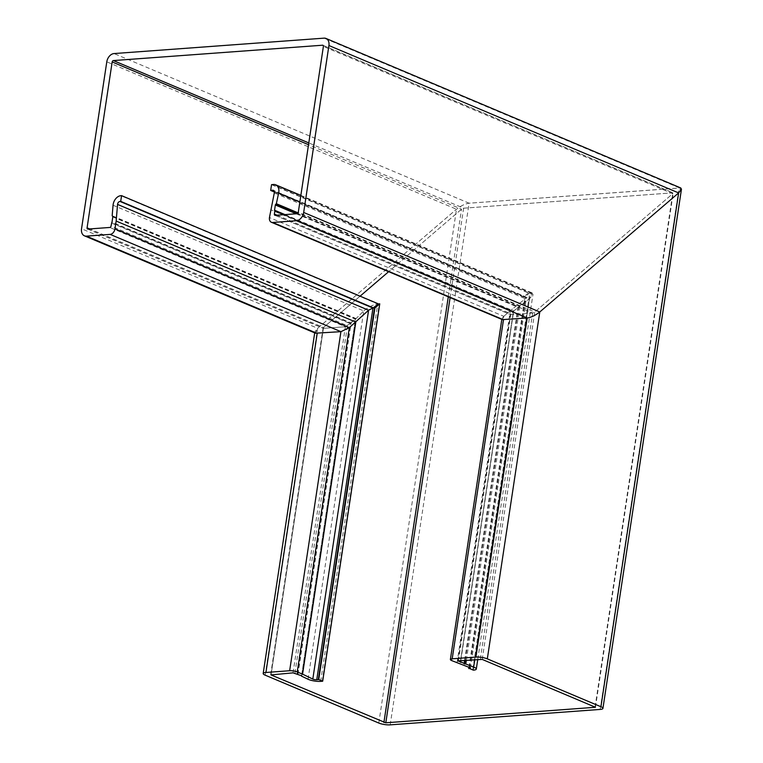 <?xml version="1.0" encoding="UTF-8"?>
<svg xmlns="http://www.w3.org/2000/svg" width="763" height="763" viewBox="0 0 763 763"><rect width="100%" height="100%" fill="white"/><g stroke="black" fill="none" stroke-linecap="round" stroke-linejoin="round"><path stroke-width="0.57" stroke-dasharray="3.81 2.86" d="M457.047 662.837L510.294 310.722L525.535 298.552L525.688 296.836L524.982 296.893L529.751 292.801L472.679 670.21M470.389 668.169L526.48 297.312L273.373 190.33M529.751 292.801L532.984 294.27L529.98 298.228L518.02 307.27L510.829 313.746L510.752 314.604L532.669 312.992L534.758 311.991L672.756 193.688L672.823 192.839L463.627 208.194L461.529 209.196L388.644 271.685L461.529 209.196L463.627 208.194L672.823 192.839L672.747 193.697L534.758 311.991L532.66 313.002L510.752 314.604L510.829 313.755L510.752 314.604L513.68 310.989L460.347 662.141L513.404 311.361L283.97 214.68M364.332 310.388C368.93 306.764 373.403 304.628 377.742 303.96L377.733 303.96C373.403 304.618 368.93 306.764 364.332 310.379L363.751 310.903L364.332 310.388M315.462 333.193L314.833 331.981L317.656 328.271L456.512 209.224C460.823 205.829 465.01 203.826 469.083 203.206L680.644 187.917M297.017 674.034L350.017 323.55L345.372 326.745L323.464 328.348L323.531 327.489L360.079 296.168L323.541 327.499L323.464 328.357L345.372 326.745L355.463 319.201L363.751 310.903L355.463 319.201L301.738 675.894M271.065 674.473L323.541 327.499L271.123 674.463M301.633 675.789L355.692 318.381L112.171 215.738M527.214 317.99L503.485 319.726L501.911 318.781L503.79 316.302L510.294 310.722L503.78 316.311L502.369 319.611M595.121 706.996L672.823 192.839L672.747 193.697L323.388 46.448M460.604 660.558L513.385 311.562M466.346 660.138L519.851 306.325L529.98 298.228L532.24 292.944L528.406 292.916L523.59 297.045L525.688 296.845L525.535 298.552L510.294 310.732L270.636 209.72M468.959 667.329L524.982 296.893M527.204 317.99C531.277 317.37 535.464 315.357 539.775 311.972L678.641 192.925L680.758 187.965L469.083 203.196C465.01 203.816 460.823 205.829 456.512 209.224L317.646 328.262L315.529 333.221M283.569 214.708L513.375 311.562M460.814 660.539L513.68 310.989L519.851 306.325L298.123 212.877M271.542 184.665L528.406 292.916M523.59 297.045L274.375 192.018M87.888 229.062L323.464 328.348L323.531 327.489L89.681 228.929M111.474 223.015L350.017 323.55L355.463 319.201L301.547 675.751M469.617 667.577L525.688 296.836L273.917 190.731M474.786 659.518L529.35 298.743L299.859 202.023M320.66 681.369L377.742 303.96L120.859 195.69M265.19 675.169L317.656 328.271L81.546 228.757M378.801 723.047L456.512 209.224L106.791 61.832M390.189 724.85L469.083 203.206L114.04 53.563M600.195 709.428L679.089 187.784L324.046 38.15M450.103 297.589L463.627 208.194L308.796 142.939M595.073 706.977L672.823 192.839L323.178 45.475M448.282 296.817L461.529 209.196L308.529 144.712M293.03 672.861L345.372 326.745L109.796 227.46M294.928 673.157L347.47 325.744L111.007 226.077M297.436 674.101L350.494 323.331L111.741 222.701M297.99 674.254L351.123 322.921L111.999 222.138M308.052 679.242L363.751 310.903L113.058 205.237M322.205 681.254L379.287 303.846M451.715 660.596L503.79 316.302L269.453 217.55M482.216 659.413L534.758 311.991L298.295 212.333M480.318 659.108L532.669 312.992M458.41 660.72L510.752 314.604L275.185 215.319M458.353 660.72L510.829 313.746L276.979 215.195M464.638 660.262L518.02 307.27L296.197 213.783M465.287 660.214L518.735 306.821L297.494 213.583M473.384 670.162L530.466 292.744L273.583 184.484M469.56 667.549L525.345 298.714L274.298 192.915M297.093 213.716L532.66 313.002M284.981 214.603L513.68 310.989M272.038 184.598L528.912 292.868M274.337 191.675L524.143 296.96M112.79 216.921L355.463 319.201M112.666 216.339L355.749 318.791M314.699 332.878L314.833 331.981M270.665 674.635L323.073 328.119M301.747 675.913L355.749 318.829M501.816 319.382L501.911 318.781M595.455 707.272L673.224 193.077M457.953 660.892L510.361 314.366M477.781 659.299L532.984 294.27M300.86 195.423L532.24 292.944M322.911 45.275L673.1 192.867M274.852 215.271L510.476 314.575M87.554 229.014L323.178 328.319"/><path stroke-width="1.14" d="M301.633 675.789L293.03 672.861L270.999 674.912L385.801 722.799L595.455 707.272L482.216 659.413L457.953 660.892L473.642 667.081A8.698 2.089 8.6 0 1 474.166 667.291A8.698 2.089 8.6 0 1 476.303 669.065A8.698 2.089 8.6 0 1 473.384 670.162L469.474 668.512A2.718 0.649 -171.4 0 0 470.389 668.169A2.718 0.649 -171.4 0 0 469.722 667.615A2.718 0.649 -171.4 0 0 469.56 667.549L451.715 660.596A5.436 1.307 8.6 0 1 450.38 659.48A5.436 1.307 8.6 0 1 452.201 658.803L475.931 657.057A8.155 1.955 8.6 0 1 487.319 658.86L600.929 706.738A8.155 1.955 8.6 0 1 602.932 708.407A8.155 1.955 8.6 0 1 600.195 709.428L390.189 724.85A8.155 1.955 -171.4 0 1 378.801 723.047L265.19 675.169A8.155 1.955 -171.4 0 1 263.187 673.5L314.699 332.878M368.777 310.064L349.311 327.651L340.927 331.667L349.301 327.642L368.777 310.055L372.964 308.052L368.777 310.064M374.938 307.956L372.964 308.052L378.448 303.903L379.755 303.827L374.938 307.956L318.734 679.556A2.718 0.649 8.6 0 1 318.305 679.614L316.759 679.728A2.718 0.649 8.6 0 1 312.964 679.127A2.718 0.649 8.6 0 1 312.811 679.06L302.568 674.177L355.816 322.062L116.157 221.06L114.975 228.881A5.436 3.834 112.9 0 1 110.149 234.394L86.419 236.139A8.155 5.751 112.9 0 1 84.435 235.824A8.155 5.751 112.9 0 1 81.546 228.757L106.791 61.832A8.155 5.751 112.9 0 1 114.04 53.563L324.046 38.15A8.155 5.751 -67.1 0 1 326.03 38.465L680.758 187.965M301.576 676.161L308.052 679.242A8.698 2.089 -171.4 0 0 308.519 679.452A8.698 2.089 -171.4 0 0 320.66 681.369L322.205 681.254A8.698 2.089 -171.4 0 0 322.682 681.216L379.755 303.827M302.568 674.177L297.236 671.936A5.436 1.307 -171.4 0 0 289.654 670.734L265.925 672.48A8.155 1.955 -171.4 0 0 263.187 673.5M84.435 235.824L315.529 333.221L340.927 331.667L315.462 333.193M388.644 271.685L360.088 296.168L388.644 271.685M318.734 679.556L322.682 681.216M487.319 658.86L539.775 311.962C535.464 315.357 531.277 317.36 527.214 317.99L502.369 319.611L271.38 222.262A5.436 3.834 -67.1 0 0 272.706 222.472L296.425 220.726A8.155 5.751 -67.1 0 0 303.674 212.457L328.92 45.532A8.155 5.751 -67.1 0 0 326.03 38.465M303.674 212.457L539.775 311.972L678.641 192.915L681.454 189.205L680.644 187.917M460.375 662.046L460.604 660.558M465.745 664.106L466.346 660.138M468.768 668.569L468.959 667.329M283.569 214.708L274.833 211.027L274.365 214.088A1.354 0.954 112.9 0 0 275.185 215.319L297.093 213.716A1.354 0.954 112.9 0 0 298.295 212.333L323.388 46.448A1.354 0.954 112.9 0 0 322.577 45.217L113.372 60.573A1.354 0.954 -67.1 0 0 112.171 61.946L87.077 227.832A1.354 0.954 -67.1 0 0 87.888 229.062L109.796 227.46A1.354 0.954 -67.1 0 0 111.007 226.077L111.741 222.701A0.811 0.572 -67.1 0 0 111.999 222.138L112.79 216.921A0.811 0.572 -67.1 0 0 112.666 216.339L112.171 215.738L113.058 205.237A8.698 6.133 112.9 0 1 113.143 204.513A8.698 6.133 112.9 0 1 120.859 195.69L121.575 195.643L120.707 201.384L119.991 201.432A2.718 1.917 -67.1 0 0 117.578 204.188A2.718 1.917 -67.1 0 0 117.559 204.417L116.157 221.06M274.375 192.018L270.674 190.454A2.718 1.917 112.9 0 1 271.17 190.34L272.715 190.225A2.718 1.917 112.9 0 1 273.373 190.33A2.718 1.917 112.9 0 1 274.346 192.686A2.718 1.917 112.9 0 1 274.298 192.915L269.453 217.55A5.436 3.834 -67.1 0 0 271.38 222.262M274.833 211.027L274.651 210.75A0.811 0.572 112.9 0 1 274.556 210.207L275.348 204.989A0.811 0.572 112.9 0 1 275.653 204.379L276.34 203.692L278.648 193.087A8.698 6.133 -67.1 0 0 278.781 192.362A8.698 6.133 -67.1 0 0 275.701 184.818A8.698 6.133 -67.1 0 0 273.583 184.484L272.038 184.598A8.698 6.133 -67.1 0 0 271.542 184.665L270.674 190.454M276.34 203.692L298.123 212.877M378.448 303.903L121.575 195.643M120.707 201.384L373.67 307.994M469.474 668.512L469.617 667.577M473.642 667.081L474.786 659.518M312.811 679.06L368.596 310.226L117.559 204.417M297.236 671.936L349.311 327.651L114.975 228.881M289.654 670.734L340.927 331.667L110.149 234.394M265.925 672.48L317.198 333.402L86.419 236.139M385.801 722.799L450.103 297.589M383.903 722.504L448.282 296.817M318.305 679.614L374.509 307.937M316.759 679.728L372.964 308.052L119.991 201.432M452.201 658.803L503.485 319.735L272.706 222.472M475.931 657.057L527.214 317.99M600.929 706.738L678.641 192.915M460.547 662.322L460.814 660.539M464.095 663.81L464.638 660.262M464.724 663.972L465.287 660.214M296.425 220.726L527.204 317.99M328.92 45.532L678.641 192.925M322.577 45.217L323.178 45.475M113.372 60.573L308.796 142.939M274.365 214.088L276.979 215.195M274.651 210.75L283.97 214.68M274.556 210.207L284.981 214.603M275.348 204.989L296.197 213.783M275.653 204.379L297.494 213.583M278.648 193.087L299.859 202.023M271.17 190.34L274.337 191.675M272.715 190.225L273.917 190.731M112.171 61.946L308.529 144.712M87.077 227.832L89.681 228.929M450.38 659.48L501.816 319.382M602.932 708.407L681.454 189.205M476.303 669.065L477.781 659.299M275.701 184.818L300.86 195.423"/></g></svg>

